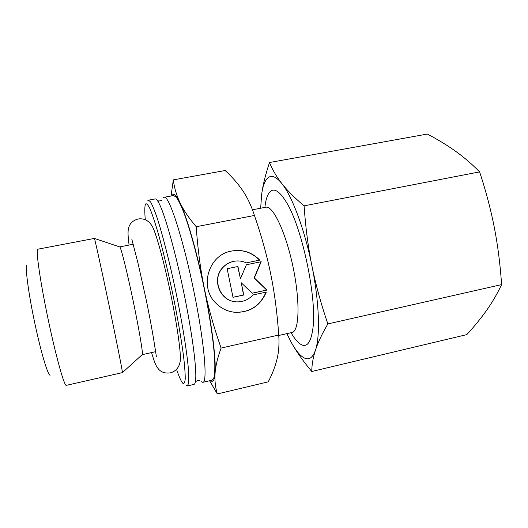 <?xml version="1.0" encoding="UTF-8"?>
<svg xmlns="http://www.w3.org/2000/svg" width="528" height="528" viewBox="0 0 528 528"><rect width="100%" height="100%" fill="white"/><g stroke="black" fill="none" stroke-linecap="round" stroke-linejoin="round"><path stroke-width="0.79" d="M186.008 385.288L187.308 385.955L193.967 384.397C194.911 384.186 195.492 382.312 195.716 378.761C196.601 367.052 191.902 331.643 183.836 292.697C175.441 251.731 164.809 214.19 159.053 203.392C157.423 200.231 156.136 198.746 155.192 198.931L148.467 200.171L147.82 200.706M150.553 223.826L152.48 226.651C156.506 234.511 164.406 263.347 170.828 294.624C177.012 324.43 180.873 351.615 180.378 360.083L179.744 363.449M176.537 369.263C179.032 376.636 181.071 381.256 182.655 383.137L182.708 383.196C184.054 384.153 184.899 382.681 185.236 378.767C185.242 373.388 184.648 365.64 183.46 355.529C181.249 338.864 177.547 317.407 172.9 294.604C168.115 271.775 162.895 250.087 158.136 233.079C155.087 222.717 152.42 214.718 150.13 209.081C148.117 204.917 146.606 203.214 145.609 203.98L145.358 204.547C144.632 206.857 144.613 211.933 145.286 219.773M201.188 381.665L202.805 382.331C207.814 382.899 204.349 341.761 193.73 290.618C182.873 237.303 168.617 194.449 164.122 197.281L163.304 197.848M254.45 215.457C261.611 236.267 267.062 255.941 270.805 274.487C274.586 293.027 277.226 313.203 278.731 335.029L221.107 348.064C213.807 327.188 208.223 307.309 204.362 288.427C200.468 269.557 197.749 248.992 196.211 226.723L254.45 215.457C251.368 205.94 247.513 197.743 242.887 190.879C238.253 183.935 232.346 177.151 225.166 170.518L173.309 179.87L171.065 196M196.211 226.723C188.76 217.886 183.341 209.854 179.962 202.613C176.543 195.604 174.035 193.07 172.418 195.023L171.904 195.848M210.514 380.523L210.606 380.602C213.022 382.628 214.513 380.226 215.068 373.402C215.503 366.373 217.516 357.925 221.107 348.064M209.623 380.734L217.331 393.954C215.345 387.354 214.586 380.503 215.068 373.402C216.183 360.043 212.045 325.624 204.362 288.427C196.772 251.242 186.661 216.328 179.962 202.613C176.51 195.314 174.293 187.737 173.309 179.87M231.865 311.863L234.953 312.286C249.764 312.556 260.113 305.851 266.013 292.162M266.303 292.096C260.41 305.851 250.034 312.596 235.171 312.325C227.575 311.599 221.067 308.477 215.668 302.947C199.208 286.948 208.336 255.618 230.545 251.242C241.883 248.945 251.632 251.896 259.802 260.106L246.325 262.878C242.438 261.063 238.379 260.522 234.155 261.261C229.66 262.139 225.872 264.29 222.77 267.716C211.193 279.695 220.763 302.174 237.224 301.864C243.448 301.897 248.662 299.6 252.859 294.98L266.303 292.096M235.409 301.732C219.707 300.716 211.537 279.2 222.572 267.742C225.667 264.323 229.456 262.172 233.937 261.301L233.937 261.301M232.993 297.264L243.533 295.013L241.27 282.784L243.764 295.027L233 297.33L227.159 268.719L237.943 266.501L240.445 278.758L246.378 264.759L261.195 261.71L254.351 277.939L266.957 290.07L252.173 293.231L241.27 282.784M252.12 293.179L266.693 290.063L254.107 277.952L260.931 261.763M240.445 278.758L237.725 266.541M246.305 262.871L259.552 260.146C251.394 251.948 241.652 248.998 230.34 251.295L230.036 251.368M278.731 335.029C279.371 343.794 278.81 351.78 277.061 358.994C275.339 366.267 272.395 373.883 268.224 381.85L217.331 393.954M278.764 335.471L292.004 332.475C299.277 331.485 300.32 301.607 293.02 266.904C285.806 232.181 272.877 205.22 265.815 207.227L252.47 209.788M202.805 382.331L212.157 380.14L213.979 377.56C214.764 373.817 215.008 367.917 214.705 359.858C213.642 342.091 209.576 314.536 203.603 285.595C197.479 256.687 190.166 229.812 184.028 213.101C181.071 205.603 178.484 200.29 176.266 197.175L173.567 195.545L164.122 197.281M187.308 385.955L188.529 383.5C188.912 379.83 188.78 373.976 188.113 365.944C186.358 348.216 181.823 320.555 175.784 291.41C169.64 262.291 162.716 235.132 157.225 218.183C154.612 210.56 152.394 205.141 150.566 201.927L148.467 200.171M142.197 354.664L142.322 354.559C143.128 353.278 139.029 328.944 133.043 300.346C127.07 271.748 121.077 247.81 119.823 246.959L119.671 246.913M122.43 372.623L122.443 372.57C122.635 371.831 116.668 341.689 109.072 305.362C101.475 269.029 94.875 239.019 94.4 238.425L37.831 249.203C35.587 248.972 39.956 280.229 47.896 318.146C55.81 356.07 64.33 386.47 66.297 385.354L122.43 372.623M50.114 375.23C47.929 375.685 40.623 351.107 34.34 320.984C28.03 290.862 24.875 265.419 27.06 264.964M291.588 333.571C295.522 340.21 299.211 344.084 302.656 345.193C307.593 346.579 310.933 341.458 312.682 329.822C317.671 300.663 302.082 226.09 285.826 201.373C280.078 192.172 275.266 188.608 271.399 190.687C268.184 192.628 266.053 197.861 265.003 206.389M479.615 171.884C485.932 191.11 490.842 209.675 494.34 227.581C497.818 245.494 500.234 264.502 501.6 284.612L327.862 323.915C321.037 304.022 315.724 284.671 311.916 265.861C308.141 247.045 305.534 227.04 304.095 205.847L479.615 171.884C471.88 164.05 463.855 157.159 455.525 151.213C447.137 145.24 437.745 139.511 427.363 134.046L269.511 162.518C265.478 174.557 262.845 185.295 261.598 194.746L260.674 208.217M304.095 205.847C294.644 197.881 287.239 190.469 281.879 183.605C276.646 177.131 272.25 175.025 268.686 177.289C265.188 179.698 262.825 185.519 261.598 194.746M286.829 333.643L291.667 343.081C296.485 351.655 301.039 356.77 305.336 358.433C309.632 359.951 313.018 357.166 315.487 350.064C317.929 342.573 322.054 333.854 327.862 323.915M286.895 333.63L291.667 343.081C296.591 351.872 303.29 361.343 311.764 371.494C311.817 364.736 313.058 357.595 315.487 350.064C320.357 336.164 319.288 302.036 311.916 265.861C304.715 229.68 292.162 196.271 281.879 183.605C276.507 176.695 272.382 169.666 269.511 162.518M501.6 284.612C497.211 293.825 492.235 302.386 486.658 310.279C481.028 318.232 474.401 326.344 466.785 334.62L311.764 371.494M159.053 203.392L158.077 200.904L160.182 200.911L162.037 200.204M151.549 352.585C154.546 362.505 155.707 365.68 158.558 369.112C161.344 372.306 165.251 373.56 170.287 372.874C176.187 371.263 179.553 367 180.378 360.083M129.07 245.071C127.842 234.782 127.637 231.409 128.872 227.119C130.145 223.08 133.221 220.367 138.112 218.975C144.164 218.084 148.955 220.645 152.48 226.651M195.716 378.761L195.815 381.434L197.743 380.582L199.729 380.483M131.868 239.389L137.947 262.957L146.157 299.581M146.17 299.627C149.926 317.651 153.166 335.841 154.354 343.695L156.387 356.671M142.223 354.664L155.522 351.694M119.691 246.899L133.069 244.292M119.823 246.959L94.4 238.425M142.322 354.559L122.443 372.57"/></g></svg>
